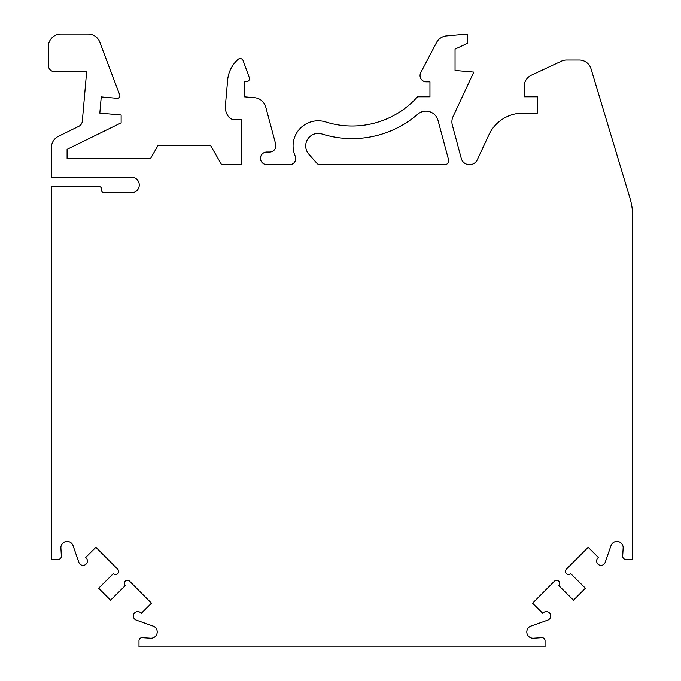 <?xml version="1.0" encoding="UTF-8"?>
<svg xmlns="http://www.w3.org/2000/svg" width="681" height="681" viewBox="0 0 681 681"><rect width="100%" height="100%" fill="white"/><g stroke="black" fill="none" stroke-linecap="round" stroke-linejoin="round"><path stroke-width="1.02" d="M54.642 71.709L86.649 71.709L82.316 121.235A6.274 6.274 0 0 1 78.826 126.325L58.438 136.319A12.556 12.556 0 0 0 51.407 147.59L51.407 177.145L131.433 177.145A7.849 7.849 0 0 1 139.273 184.994A7.849 7.849 0 0 1 131.433 192.834L104.125 192.834A2.511 2.511 0 0 1 101.614 190.322L101.614 189.071A2.511 2.511 0 0 0 99.111 186.56L51.407 186.56L51.407 559.365L58.243 559.365A3.124 3.124 0 0 0 61.367 556.054L60.881 547.652A6.257 6.257 0 0 1 73.182 546.06L78.792 562.097A4.375 4.375 0 0 0 85.202 564.779A4.375 4.375 0 0 0 86.129 557.892L85.687 557.45L95.885 547.303L117.728 569.256A3.124 3.124 0 0 1 117.711 573.683A3.124 3.124 0 0 1 113.293 573.666L98.651 588.231L110.569 600.199L125.202 585.643A3.124 3.124 0 0 1 125.219 581.216A3.124 3.124 0 0 1 129.637 581.233L151.48 603.187L141.273 613.334L140.831 612.891A4.375 4.375 0 0 0 133.944 613.777A4.375 4.375 0 0 0 136.583 620.204L152.595 625.899A6.257 6.257 0 0 1 157.098 633.151A6.257 6.257 0 0 1 150.186 638.148L142.474 637.663A3.124 3.124 0 0 0 138.992 640.293L138.992 646.95L545.055 646.95L545.055 640.293A3.124 3.124 0 0 0 541.948 637.637L533.104 638.199A6.257 6.257 0 0 1 531.452 625.899L547.464 620.204A4.375 4.375 0 0 0 550.103 613.777A4.375 4.375 0 0 0 543.217 612.891L542.774 613.334L532.568 603.187L554.411 581.233A3.124 3.124 0 0 1 558.829 581.216A3.124 3.124 0 0 1 558.846 585.643L573.479 600.199L585.396 588.231L570.755 573.666A3.124 3.124 0 0 1 566.328 573.683A3.124 3.124 0 0 1 566.32 569.256L588.154 547.303L598.361 557.45L597.918 557.892A4.375 4.375 0 0 0 598.846 564.779A4.375 4.375 0 0 0 605.256 562.097L610.866 546.06A6.257 6.257 0 0 1 623.166 547.652L622.681 556.054A3.124 3.124 0 0 0 625.805 559.365L632.64 559.365L632.64 216.149A61.835 61.835 0 0 0 630.01 198.324L591.031 68.832A12.369 12.369 0 0 0 579.19 60.03L566.643 60.03A12.369 12.369 0 0 0 561.416 61.188L531.359 75.208A12.496 12.496 0 0 0 524.149 86.53L524.149 96.813L537.352 96.813L537.352 113.131L522.974 113.131A37.659 37.659 0 0 0 489.673 133.204L477.287 159.763A8.572 8.572 0 0 1 461.25 158.358L452.329 125.066A12.496 12.496 0 0 1 453.069 116.553L473.806 72.092L455.053 70.458L455.053 49.109L467.609 43.261L467.609 34.05L446.532 35.897A12.556 12.556 0 0 0 436.504 42.58L420.764 72.646A6.274 6.274 0 0 0 426.323 81.831L429.949 81.831L429.949 96.804L417.521 96.804A87.832 87.832 0 0 1 325.722 121.959A25.112 25.112 0 0 0 295.205 156.034A6.189 6.189 0 0 1 290.753 164.589L266.773 164.589A6.274 6.274 0 0 1 260.491 158.315A6.274 6.274 0 0 1 266.773 152.042L269.625 152.042A6.274 6.274 0 0 0 275.686 144.142L265.735 106.985A12.556 12.556 0 0 0 254.703 97.732L244.173 96.813L244.173 81.746L246.318 81.746A3.141 3.141 0 0 0 249.272 77.54L243.126 60.652A3.141 3.141 0 0 0 238.095 59.375A31.377 31.377 0 0 0 227.633 80.137L225.385 105.819A15.689 15.689 0 0 0 228.961 117.226A6.18 6.18 0 0 0 233.711 119.456L241.67 119.456L241.67 164.589L221.58 164.589L210.71 145.768L157.89 145.768L150.646 158.315L67.096 158.315L67.096 149.343L121.133 122.852L121.133 114.995L99.826 113.131L101.239 96.932L117.209 98.328A2.477 2.477 0 0 0 119.745 94.991L100.209 43.354A12.556 12.556 0 0 0 88.087 34.05L60.915 34.05A12.556 12.556 0 0 0 48.36 46.606L48.36 65.427A6.274 6.274 0 0 0 54.642 71.709M321.934 133.995A100.447 100.447 0 0 0 417.776 114.195A12.496 12.496 0 0 1 438.019 120.409L448.583 159.856A3.763 3.763 0 0 1 444.948 164.589L319.764 164.589A3.763 3.763 0 0 1 316.954 163.329L308.851 154.212A12.496 12.496 0 0 1 321.934 133.995"/></g></svg>
